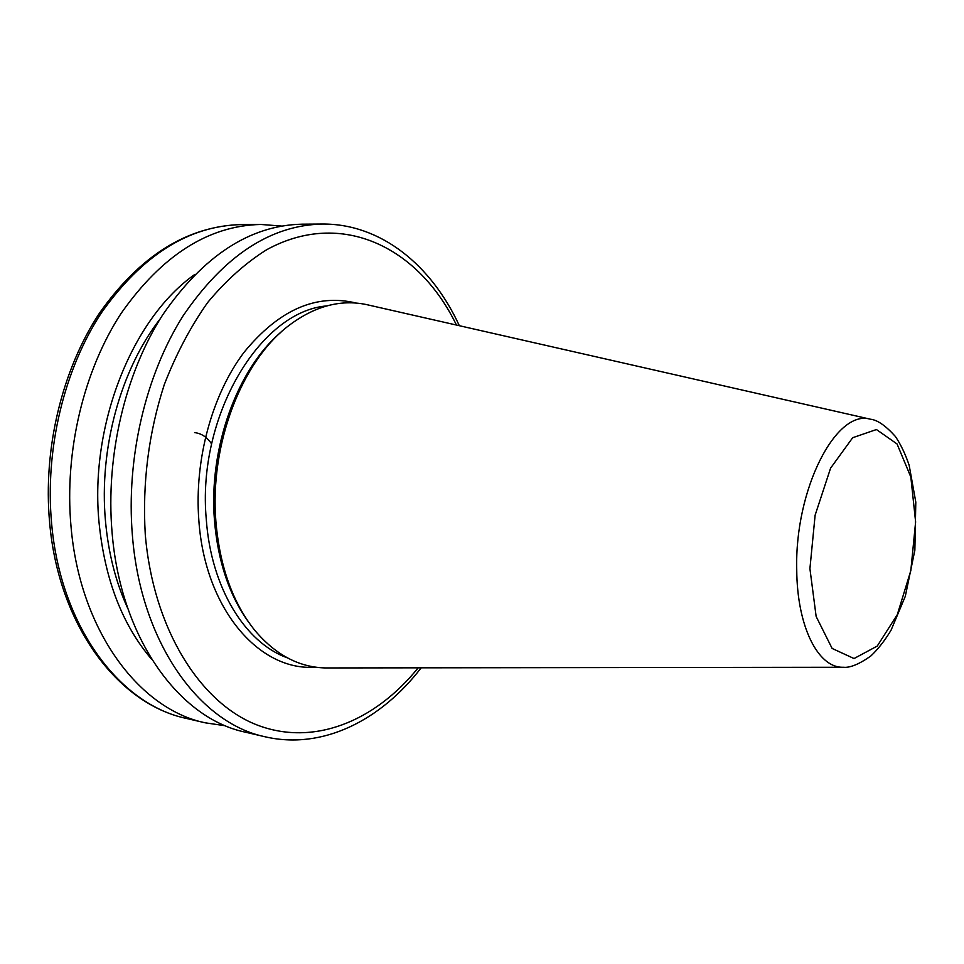 <?xml version="1.0" encoding="UTF-8"?>
<svg xmlns="http://www.w3.org/2000/svg" width="964" height="964" viewBox="0 0 964 964"><rect width="100%" height="100%" fill="white"/><g stroke="black" fill="none" stroke-linecap="round" stroke-linejoin="round"><path stroke-width="1.45" d="M281.44 226.034L260.75 224.455C208.429 225.672 161.892 255.327 121.115 313.396C83.663 370.718 64.299 451.538 70.987 526.139C79.699 630.179 138.744 708.986 205.115 722.795L225.648 725.808M194.836 274.415C132.369 318.192 89.435 424.871 99.063 522.741C104.823 579.593 122.416 625.19 151.842 659.521M160.205 318.831C120.729 369.405 98.81 448.694 105.486 521.126C108.402 553.336 115.861 582.485 127.85 608.561M459.346 325.712C431.715 265.703 381.395 223.66 322.374 224.034L302.009 224.178C249.941 225.395 203.488 255.665 162.639 314.951C125.127 373.49 105.558 456.08 112.053 532.212C120.5 638.409 179.268 718.481 245.302 732.158L265.124 736.785C322.615 750.161 380.973 720.253 421.16 667.823M280.958 332.243C237.18 369.104 208.417 448.248 214.49 520.717C217.985 561.675 229.348 595.475 248.604 622.117M368.995 305.154L366.236 304.528C340.34 299.214 314.601 306.178 289.031 325.422C241.711 360.922 209.393 444.802 215.912 521.741C219.828 566.772 232.854 603.042 254.966 630.552C275.668 654.954 299.238 667.425 325.663 667.944L328.495 667.944M51.598 523.271C60.443 626.287 119.596 704.491 186.112 718.361C117.463 703.804 58.37 624.648 49.61 522.319C42.898 448.923 62.058 369.67 99.473 313.119C140.129 255.617 187.377 226.106 241.229 224.576C188.811 225.805 142.238 255.171 101.509 312.661C64.106 369.405 44.826 449.393 51.598 523.271M322.374 224.034C270.438 225.263 224.046 255.822 183.184 315.722C145.636 374.863 125.983 458.334 132.381 535.225C140.684 642.482 199.283 723.169 265.124 736.785M456.454 325.049C418.87 247.302 341.473 208.561 266.474 249.845C245.519 263.015 225.913 280.572 207.646 302.527C190.535 326.772 176.063 354.186 164.229 384.781C148.589 433.246 142.262 483.097 145.263 534.321C153.107 628.239 199.56 702.19 256.183 724.639C313.083 747.028 374.9 721.518 418.183 667.823M356.186 303.07C316.228 293.357 278.813 309.818 243.94 352.438C212.068 394.698 194.234 459.852 198.825 520.126C204.826 609.152 259.485 671.607 315.541 667.148M326.676 305.937C260.027 311.264 196.644 416.737 206.308 519.608C211.104 588.004 245.326 642.94 287.393 657.846M325.663 667.944L842.765 667.269C849.754 668.088 859.129 664.304 870.89 655.93C878.084 649.17 884.795 640.59 891.049 630.215L905.317 596.282L914.86 550.227L915.8 502.099L909.173 465.347C905.437 454.189 900.834 444.549 895.351 436.427C885.663 425.654 877.361 419.918 870.456 419.219C836.234 408.7 794.553 489.314 796.734 569.869C797.083 626.407 817.942 667.691 842.765 667.269L844.283 667.269M809.917 568.652L816.146 616.502L832.125 648.447L854.032 658.545L877.228 646.085L897.303 614.646L910.823 570.616L915.619 521.934L910.835 477.023L897.062 443.97L876.445 429.534L852.682 437.716L830.594 468.143L815.122 515.186L809.917 568.652M211.61 443.922C207.164 437.174 201.488 433.402 194.583 432.607M186.112 718.361L205.115 722.795M241.229 224.576L260.75 224.455M870.456 419.219L366.236 304.528"/></g></svg>
